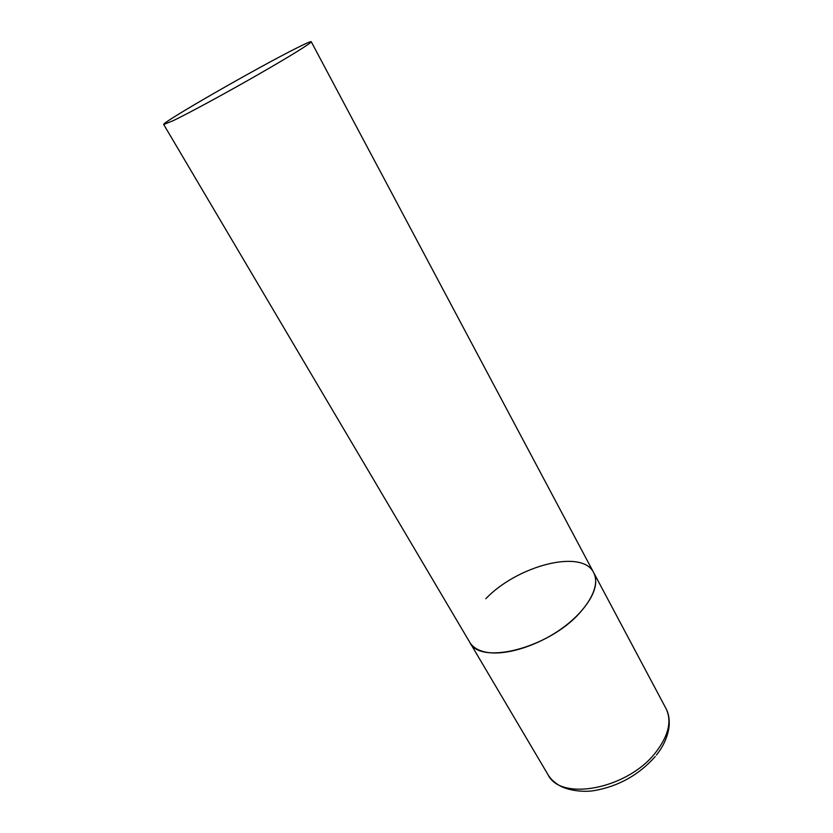 <?xml version="1.0" encoding="UTF-8"?>
<svg xmlns="http://www.w3.org/2000/svg" width="833" height="833" viewBox="0 0 833 833"><rect width="100%" height="100%" fill="white"/><g stroke="black" fill="none" stroke-linecap="round" stroke-linejoin="round"><path stroke-width="1.25" d="M485.795 598.719C517.376 565.617 582.163 548.583 593.69 572.646C598.792 583.277 594.127 596.709 579.706 612.942C548.281 648.47 479.829 665.432 469.708 642.222C472.655 647.158 477.934 650.448 485.556 652.083C505.037 656.258 538.659 645.783 563.618 627.176C588.671 608.611 600.739 585.443 593.69 572.646L665.973 708.498C672.064 720.962 668.649 735.612 655.696 752.418C627.572 789.174 560.588 801.658 548.01 774.69C550.426 778.751 554.257 782.374 559.484 785.581C567.617 790.225 582.277 792.485 593.908 790.663C618.273 786.456 638.713 775.096 655.227 756.551M173.379 120.598C189.206 112.944 225.618 93.202 257.813 74.751C290.071 56.28 312.031 42.618 311.23 41.712C310.74 41.317 306.086 43.326 297.246 47.752C259.417 66.494 160.915 122.982 163.705 124.502L173.379 120.598M665.973 708.498C668.628 713.277 669.67 719.295 669.097 726.574C667.743 736.653 663.526 746.139 656.446 755.042M163.705 124.502L548.01 774.69M593.69 572.646L311.23 41.712"/></g></svg>
